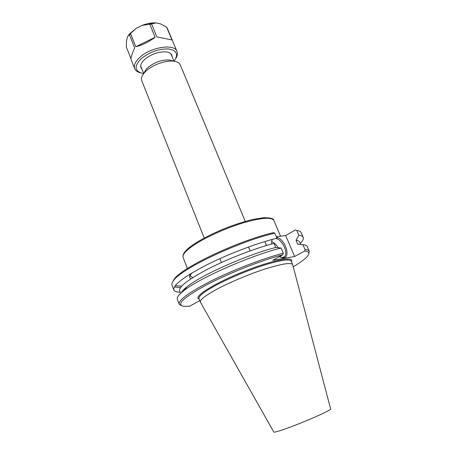<?xml version="1.0" encoding="UTF-8"?>
<svg xmlns="http://www.w3.org/2000/svg" width="457" height="457" viewBox="0 0 457 457"><rect width="100%" height="100%" fill="white"/><g stroke="black" fill="none" stroke-linecap="round" stroke-linejoin="round"><path stroke-width="0.69" d="M214.567 290.509C227.335 283.414 247.545 274.754 264.089 269.327C281.421 263.843 290.949 262.272 292.674 264.62L330.605 408.906C332.702 409.638 302.534 422.971 284.671 429.117C277.69 431.534 274.051 432.493 273.766 431.991L200.366 302.1C199.76 300.066 204.49 296.205 214.567 290.509M204.216 238.04L141.739 80.638C140.979 78.621 141.63 76.25 143.692 73.537L146.137 70.932C152.809 64.666 166.234 60.01 173.957 61.249C177.327 61.758 179.447 62.997 180.304 64.98L245.249 221.377M144.263 72.846L145.932 69.635L147.851 67.585C154.683 62.106 161.944 59.587 169.627 60.016L172.489 60.832M180.127 292.189C176.511 292.12 174.403 291.36 173.791 289.898L171.986 285.122C171.535 283.946 172.089 282.38 173.643 280.421C181.246 268.762 239.628 241.125 274.811 233.184L273.492 232.636C238.84 240.485 181.795 267.545 174.271 279.061L172.666 281.803M175.214 285.676L181.663 286.179M180.532 287.573L174.328 286.979M308.801 253.761L309.275 251.276C308.858 250.299 307.447 249.733 305.053 249.585L304.625 251.076L294.651 256.497L272.72 260.319L282.86 254.715C260.724 260.581 227.346 273.834 205.404 285.488C183.183 297.793 175.916 304.745 183.605 306.344L189.581 306.259L199.789 300.615M182.766 290.612L183.034 291.32M276.331 236.772L285.676 235.544L295.468 229.934L296.759 230.454C299.215 230.779 300.689 231.516 301.18 232.659L303.219 237.343C303.796 238.817 302.814 240.833 300.272 243.398M304.625 251.076C308.926 251.413 309.937 253.047 307.647 255.977C305.305 258.868 300.506 262.478 293.251 266.802M282.86 254.715L283.294 253.155C263.346 258.405 234.121 269.607 212.111 280.501C189.392 292.092 178.407 299.958 179.161 304.111L181.235 305.562M266.123 244.586L265.945 245.666M280.392 257.291L280.575 255.977M278.222 247.717C276.274 244.558 274.029 242.524 271.487 241.616M276.594 237.377C285.014 238.588 291.377 257.839 283.254 257.902L279.278 256.691M271.509 244.078L272.086 239.462M272.452 239.365L271.766 240.273M281.695 257.748L284.231 256.885C288.813 253.367 282.323 239.279 275.811 238.485M182.006 292.166L181.6 292.177M173.791 289.898C172.843 285.237 183.611 277.011 206.096 265.209C227.883 254.143 256.965 243.09 276.942 238.206L274.811 233.184M296.759 230.454L298.844 235.264C301.283 235.544 302.74 236.235 303.219 237.343M283.294 253.155L281.112 248.02L275.782 247.466L274.063 243.404C255.383 248.197 228.837 258.411 209.026 268.482C188.587 279.204 178.778 286.659 179.612 290.846L180.589 293.417M281.112 248.02C250.339 255.623 198.909 278.359 183.72 290.783C178.778 294.651 176.642 297.461 177.316 299.226L179.161 304.111M275.782 247.466C247.186 254.686 201.16 275.165 187.13 286.653C183.948 289.138 182 291.183 181.28 292.788M264.849 241.553L266.505 245.5M294.651 256.497L285.676 235.544M298.844 235.264L296.005 240.256L297.684 244.152L302.922 244.661L305.053 249.585M283.026 257.577L283.631 257.217M300.723 244.444L299.701 242.084C299.295 241.13 298.061 240.525 296.005 240.256M309.275 251.276L307.195 246.489C306.756 245.466 305.333 244.861 302.922 244.661M130.976 58.707L126.343 47.014L126.538 40.696L127.486 36.943L128.765 35.098L129.462 34.863L134.644 47.831C131.879 54.349 130.679 58.216 131.05 59.439L134.712 68.681C135.558 70.698 137.466 72.075 140.43 72.817M155.112 37.263C148.719 41.958 142.276 45.117 135.792 46.734L130.593 33.749L130.816 33.172L136.329 28.26L142.23 25.346L149.793 24.278L155.112 37.263L135.792 46.734M171.929 39.913L156.882 36.931L151.558 23.964L155.957 22.907L160.596 23.924L166.577 27.106L171.929 39.913L156.882 36.931M175.791 58.462C177.402 55.857 177.807 53.543 177.008 51.51L167.125 27.911M136.329 28.26L129.468 33.961L128.017 35.977M155.957 22.907C151.73 22.639 147.154 23.456 142.23 25.346M177.008 51.51C174.654 43.244 150.09 47.088 139.391 57.765C135.152 61.884 133.593 65.522 134.712 68.681M170.895 53.8L173.974 61.255L174.46 60.632C178.641 54.012 176.442 50.099 167.856 48.888C157.939 48.945 148.925 52.332 140.813 59.044C133.918 66.568 134.609 71.366 142.898 73.446L143.681 73.56L140.693 66.065M172.078 56.662C172.015 54.086 170.107 52.509 166.354 51.921C158.533 51.51 151.227 54.08 144.435 59.627L142.641 61.552C140.356 64.591 140.093 67.053 141.841 68.938M196.156 243.667C208.409 235.949 228.18 227.266 244.638 222.439C261.912 217.652 271.652 216.995 273.852 220.48C273.892 218.635 270.538 217.709 263.803 217.703L252.955 219.411C245.123 221.337 236.68 223.981 227.62 227.346C215.293 232.293 204.833 237.4 196.23 242.678C186.513 248.762 182.126 253.646 183.086 257.337C182.143 254.435 186.502 249.882 196.156 243.667M190.786 273.652L190.278 274.823M191.9 272.983C190.598 274.446 190.066 275.468 190.312 276.051L192.785 277.599M191.117 278.673C188.912 277.787 189.072 275.948 191.592 273.166M200.366 302.1L199.001 298.564C198.367 296.462 203.068 292.543 213.111 286.807C225.838 279.661 246.015 270.995 262.552 265.62C279.878 260.193 289.424 258.696 291.189 261.136L292.674 264.62M291.395 261.627C294.914 255.697 271.081 260.376 241.999 272.223C212.888 284.008 192.54 297.267 199.195 299.067M151.701 23.638L149.256 24.072M130.816 33.172L129.245 34.721M167.188 28.014L166.651 27.22M151.558 23.964L149.793 24.278M130.593 33.749L129.462 34.863M280.564 236.218L273.852 220.48M190.009 275.28L189.649 274.349M187.404 268.522L183.086 257.337M145.932 69.635L143.692 73.537M169.627 60.016L173.957 61.249M174.271 279.061L173.643 280.421M219.806 258.656L221.371 262.564M248.442 247.026L250.048 250.916M282.129 257.742L283.254 257.902M282.906 257.611L284.231 256.885M187.13 286.653L183.72 290.783M129.468 33.961L128.765 35.098M166.577 27.106L167.165 27.968"/></g></svg>
